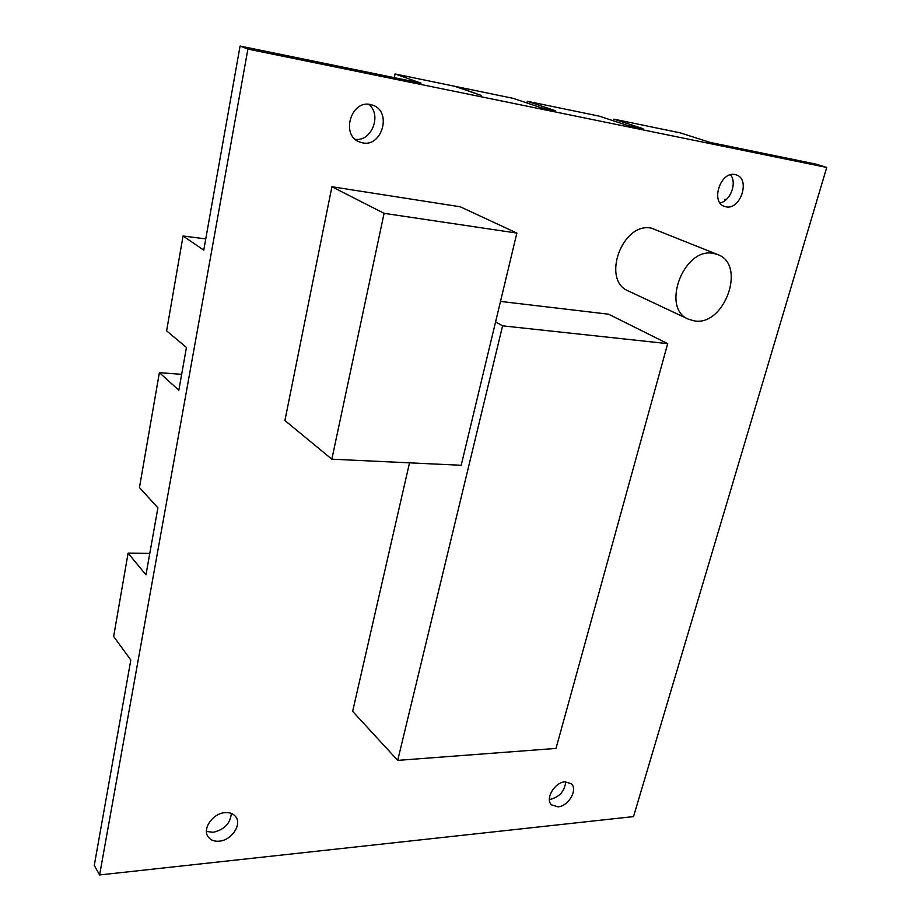<?xml version="1.0" encoding="UTF-8"?>
<svg xmlns="http://www.w3.org/2000/svg" width="921" height="921" viewBox="0 0 921 921"><rect width="100%" height="100%" fill="white"/><g stroke="black" fill="none" stroke-linecap="round" stroke-linejoin="round"><path stroke-width="1.38" d="M713.384 253.39C683.52 246.966 660.656 308.57 688.505 319.23L694.469 320.922C724.528 326.345 746.643 264.73 717.793 254.599L713.384 253.39M717.793 254.599L651.469 228.155C622.228 221.696 601.079 280.456 628.421 291.013L688.505 319.23M558.022 806.842C568.522 806.289 578.204 789.389 571.25 783.69L565.034 781.825C554.592 782.217 544.748 799.14 551.587 804.885L558.022 806.842M565.736 781.779C564.7 791.104 559.554 796.953 550.309 799.347L549.377 799.393M726.024 206.822C740.565 210.253 750.696 178.95 736.259 174.875L735.062 174.564C720.556 170.903 710.275 202.206 724.482 206.408L726.024 206.822M730.549 174.76C737.261 182.807 730.422 201.031 720.049 202.965M362.563 142.87C382.019 147.325 392.139 111.878 373.109 105.293L370.438 104.522C351.143 99.767 340.643 134.846 359.109 141.822L362.563 142.87M368.573 104.28C382.307 114.469 371.704 141.938 355.184 139.278M219.186 841.184C231.424 840.413 242.142 824.675 235.776 816.8C233.393 813.692 229.824 812.299 225.046 812.633C212.924 813.231 201.987 828.888 208.146 836.832C210.564 840.125 214.248 841.575 219.186 841.184M231.332 813.427C230.342 823.524 224.252 829.809 213.073 832.296L206.454 831.433M409.511 462.837L352.639 711.357L397.699 760.378L556.008 748.416L667.69 343.648L608.562 314.199L500.494 301.42M633.521 816.593L99.606 874.95L247.899 49.089L826.736 167.449L633.521 816.593M331.917 186.744L284.923 420.529L331.848 459.188L461.202 465.278L516.877 233.082L460.258 206.788L331.917 186.744L384.08 213.338L331.848 459.188M99.606 874.95L94.264 865.441L130.817 660.046L113.651 636.48L128.1 553.107L145.967 574.865L157.905 507.828L139.462 487.543L159.379 372.637L178.835 390.216L186.445 347.436L166.609 330.881L183.06 235.995L203.76 250.144L240.082 46.05L421.001 83.143L395.063 73.956L454.64 86.263L481.533 95.554L456.885 86.724L513.504 98.432L541.283 107.803L555.294 110.681L527.33 101.287L599.007 116.092L627.915 125.567L642.87 128.629L613.8 119.143L680.274 132.877L710.079 142.41L816.167 164.157L826.736 167.449M240.082 46.05L247.899 49.089M159.379 372.637L181.656 374.34M128.1 553.107L149.812 553.302M183.06 235.995L205.751 238.907M394.28 77.663L395.063 73.956M526.927 102.956L527.33 101.287M613.374 120.801L613.8 119.143M724.39 201.02L724.885 199.235L726.324 199.489M724.885 199.235L726.116 199.684M667.69 343.648L502.59 325.838L495.579 321.913M502.59 325.838L397.699 760.378M516.877 233.082L384.08 213.338"/></g></svg>
